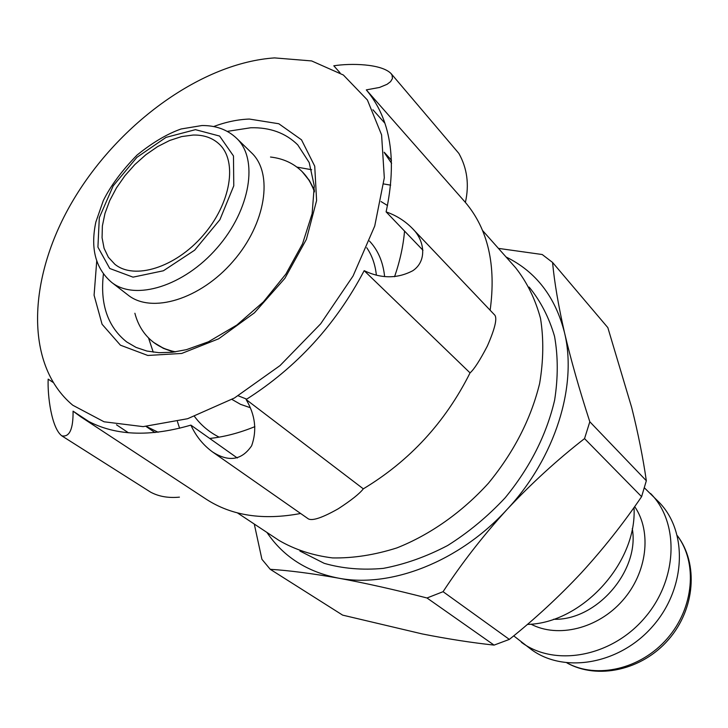 <?xml version="1.0" encoding="UTF-8"?>
<svg xmlns="http://www.w3.org/2000/svg" width="728" height="728" viewBox="0 0 728 728"><rect width="100%" height="100%" fill="white"/><g stroke="black" fill="none" stroke-linecap="round" stroke-linejoin="round"><path stroke-width="1.09" d="M254.281 524.051L261.916 559.286L270.234 569.305L342.633 615.124L422.358 633.961C447.856 638.984 471.771 642.697 494.085 645.108L509.345 639.402C534.889 619 558.813 596.896 581.126 573.082C603.139 549.058 623.295 523.587 641.596 496.669L646.337 480.753C642.988 457.548 638.101 433.142 631.695 407.544L607.835 327.627L552.561 262.435L542.205 254.518L498.416 248.385M494.085 645.108L426.999 597.988L443.07 591.691L509.345 639.402M641.596 496.669L584.538 438.602L589.817 421.767L646.337 480.753M552.561 262.435C554.427 282.327 558.394 305.705 564.491 332.578C555.327 296.76 535.863 271.571 506.069 257.002M266.939 532.432C283.274 556.656 307.034 571.871 338.202 578.096C311.639 573.409 288.98 570.479 270.234 569.305M426.999 597.988C394.858 589.716 365.265 583.082 338.202 578.096C390.517 588.333 459.322 561.779 506.988 509.527C483.01 535.844 461.707 563.235 443.07 591.691M584.538 438.602C557.211 459.85 531.358 483.492 506.988 509.527C555.309 457.93 577.577 385.767 564.491 332.578C570.907 359.841 579.351 389.571 589.817 421.767M513.713 635.853L531.112 649.367C564.018 673.946 619.938 664.373 652.925 626.025C686.258 587.978 687.896 531.267 658.94 502.138L644.389 487.833M521.385 642.305C554.454 667.012 610.837 657.211 644.189 618.445C677.895 579.97 679.679 522.768 650.577 493.502M527.4 624.415C581.945 623.314 637.273 562.771 634.015 507.516M237.392 512.867L278.997 540.422C294.822 549.613 312.676 555.446 332.55 557.921C353.271 558.294 374.729 554.954 396.906 547.902C430.139 534.725 461.989 512.312 488.433 483.219C513.859 452.224 530.921 418.991 539.63 383.51C543.498 360.56 543.798 338.848 540.513 318.382C535.271 299.053 526.99 282.2 515.67 267.813L482.546 230.494M490.135 310.237C496.296 265.183 488.051 229.238 465.392 202.411C469.36 184.657 467.194 168.359 458.913 153.499M363.317 488.843L246.119 399.526C255.273 414.933 257.12 430.339 251.661 445.745C241.778 460.296 228.701 462.335 212.449 451.888L308.426 518.937C312.612 521.03 322.568 517.635 338.283 508.754C351.296 500.282 359.632 493.648 363.317 488.843C409.737 460.879 445.318 422.231 470.051 372.891C474.092 369.369 479.852 360.442 487.323 346.1C494.822 328.947 497.333 318.646 494.858 315.197L412.312 228.392M237.31 457.994L190.891 425.125C146.11 438.156 109.391 435.38 80.753 416.807L206.088 499.126C231.631 515.752 263.145 520.538 300.609 513.486M150.933 492.319C159.059 496.578 168.55 498.189 179.425 497.142M384.921 123.25L372.918 109.764M340.049 72.818L333.806 65.802C350.568 63.108 381.399 63.7 391.018 73.528L392.083 75.193L392.438 78.533L390.599 81.618L387.069 84.312L379.516 87.451L366.302 89.881C390.672 118.928 397.27 159.596 386.113 211.884C396.241 215.415 404.977 220.921 412.321 228.383C424.67 240.176 427.391 261.006 412.812 270.716C397.406 278.806 381.19 278.788 364.173 270.67C335.826 324.624 296.478 367.576 246.119 399.526M128.419 432.778L116.498 424.806M52.898 382.291L48.175 379.133C47.42 395.832 51.551 428.173 61.816 435.835C69.524 437.355 73.273 429.129 73.064 411.156L89.007 421.639M80.753 416.807L73.064 411.156M212.449 451.888C203.048 444.945 195.859 436.026 190.891 425.125M470.051 372.891L364.173 270.67M422.977 250.268L386.113 211.884M465.392 202.411L366.302 89.881M193.166 135.044L181.691 136.564L169.697 140.468L157.621 146.601L145.873 154.727L134.853 164.546L124.943 175.721L116.471 187.869L109.737 200.582L104.978 213.422L102.375 225.953L102.066 237.719L104.077 248.284L108.381 257.257L114.86 264.264C134.38 280.271 175.393 267.586 203.067 235.463C230.985 203.549 237.792 161.17 219.201 144.089C212.476 137.838 203.794 134.826 193.166 135.044M111.548 282.3L128.055 295.067C151.588 314.014 200.291 299.39 232.987 261.443C265.966 223.733 273.61 173.464 251.551 152.825L236.591 138.274C227.491 129.666 215.934 125.416 201.938 125.534L181.117 128.974C167.194 133.87 152.507 142.57 137.046 155.073C121.831 170.716 110.583 185.895 103.303 200.619L95.841 222.086C90.281 248.421 95.523 268.486 111.548 282.3C135.044 301.237 184.093 286.204 217.226 247.757C250.641 209.555 258.631 158.877 236.591 138.274M134.88 313.249C138.102 325.553 144.362 335.28 153.672 342.424C159.896 347.092 167.185 350.232 175.557 351.842M314.432 191.883C311.666 183.82 307.534 177.041 302.038 171.535C293.657 163.327 283.147 158.486 270.507 157.03M194.494 416.443C200.974 425.197 209.173 432.095 219.101 437.137M387.524 205.533L381.053 201.565M177.441 421.594L179.607 428.291M390.69 185.158L383.756 183.957M146.392 426.481L158.14 432.25M209.709 438.447C224.306 436.909 239.357 432.969 254.873 426.644M394.567 276.722C399.981 261.034 403.303 245.818 404.541 231.067M391.6 163.345L384.238 152.525M148.548 337.974L153.235 352.188M311.639 169.733L296.906 167.094M274.547 57.903C202.275 62.781 119.583 122.741 73.819 199.144C28.019 275.357 23.396 364.1 72.791 405.241L104.058 421.785L143.125 426.635L187.624 418.718L234.462 397.989L280.034 365.583L320.657 323.824L353.053 276.021L374.729 226.035L384.311 177.814L381.59 134.871L367.394 99.982L343.37 75.011L311.639 60.934L274.547 57.903M567.021 662.917C596.723 679.288 640.813 669.214 667.303 638.511C693.984 607.962 697.77 562.899 677.395 535.79M530.94 624.151C557.976 638.374 597.897 628.683 622.504 600.655C647.256 572.772 652.042 531.795 634.68 506.579M553.544 619.264C596.46 620.847 639.866 570.843 632.277 528.574M299.927 551.032L324.206 563.336C342.46 568.595 362.144 570.279 383.246 568.386C404.795 564.346 426.262 556.72 447.656 545.509C468.541 532.377 487.715 516.461 505.187 497.761C529.984 467.494 546.455 434.971 554.618 400.191C558.139 377.696 558.121 356.438 554.554 336.4C549.058 317.49 540.576 301.046 529.11 287.05M195.45 129.657L166.011 137.383L136.855 157.385L113.204 185.868L99.308 217.708L97.925 247.138L109.755 268.486L133.024 277.15L163.4 270.771L194.631 250.195L219.92 219.665L233.77 185.831L233.479 155.956L219.601 136.063L195.45 129.657M153.936 342.624L163.727 348.412L174.711 351.961M314.432 191.027L309.382 180.653L302.266 171.772M238.211 395.805L246.728 399.153M376.358 275.038C375.211 264.464 372.008 255.364 366.757 247.738M231.95 399.417L240.531 404.34L250.204 407.68M384.621 276.549C383.083 261.989 378.032 250.15 369.451 241.041M103.422 274.019C99.936 304.131 107.689 326.763 126.672 341.923L136.081 347.42L146.919 351.051L159.059 352.698L172.309 352.261L186.441 349.658L208.454 341.787L236.873 325.034L263.427 301.856L285.904 274.028L302.539 243.798L312.139 213.641L314.269 185.913L309.2 162.562L297.743 144.872C285.667 132.987 270.006 127.282 250.769 127.755L227.254 131.386M96.715 261.216L94.085 295.24L102.075 324.251L120.42 345.181L147.802 355.464L181.718 353.444L218.664 338.793L254.463 312.803L284.894 278.314L306.388 239.366L316.598 200.546L314.733 166.184L301.501 139.812L278.806 123.751L249.349 119.055C237.838 119.465 225.926 121.967 213.632 126.545M566.939 662.908C597.597 680.061 642.151 670.179 668.541 639.575C695.131 609.154 698.653 563.654 677.368 535.708M150.914 492.337L61.807 435.854M458.922 153.49L391.027 73.51M314.423 190.035L309.254 180.28L302.038 171.535M173.728 352.097L163.336 348.339L153.672 342.424M391.5 160.224L384.211 152.243M155.028 432.587L146.11 426.499"/></g></svg>
